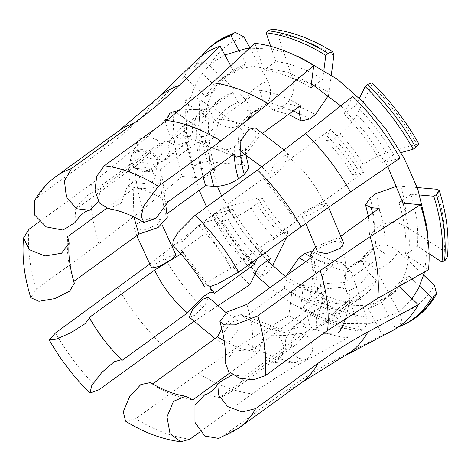 <?xml version="1.0" encoding="UTF-8"?>
<svg xmlns="http://www.w3.org/2000/svg" width="471" height="471" viewBox="0 0 471 471"><rect width="100%" height="100%" fill="white"/><g stroke="black" fill="none" stroke-linecap="round" stroke-linejoin="round"><path stroke-width="0.35" stroke-dasharray="2.35 1.77" d="M295.429 334.298L297.637 333.138L305.455 334.092L311.455 341.198L312.603 350.848L308.322 358.166L306.015 359.361L298.214 358.325L292.267 351.201L291.149 341.581L295.429 334.298M277.89 360.727L282.394 354.469L283.507 345.891L280.781 338.378L275.3 334.91L269.736 336.459L265.22 342.735L264.125 351.331L266.869 358.837L272.379 362.287L277.89 360.727M231.591 322.023L237.72 320.539L237.896 330.271L228.971 342.211L222.83 343.695L222.665 333.963L231.591 322.023M189.377 317.242L194.859 315.229L205.085 304.931L208.276 297.225M175.913 255.011L168.112 256.807L155.507 263.901L151.697 268.111M137.697 223.177L151.462 217.79L160.446 219.674L157.067 224.832L143.314 230.225L134.317 228.347L137.697 223.177M154.547 168.118A13.765 10.003 16.9 0 0 157.579 164.002A13.765 10.003 16.9 0 0 150.502 151.727A13.765 10.003 16.9 0 0 134.276 151.886A13.765 10.003 16.9 0 0 131.244 156.001A13.765 10.003 16.9 0 0 138.321 168.277A13.765 10.003 16.9 0 0 154.547 168.118M139.887 138.503L147.929 136.502L156.772 139.781L162.23 146.775L161.736 154.2L159.351 156.831L151.326 158.839L142.507 155.589L137.032 148.624L137.461 141.212L139.887 138.503M165.303 121.5L169.389 134.788L180.399 138.392L182.613 137.232L186.887 129.943L185.768 120.317L179.816 113.199L172.021 112.169M200.146 110.803L205.662 109.243L211.167 112.687L213.911 120.199L212.815 128.801L208.306 135.071L202.742 136.619L197.255 133.146L194.535 125.633L195.642 117.055L200.146 110.803M240.316 150.991L246.445 149.507L255.37 137.567L255.211 127.835M283.177 156.301L288.658 154.282L285.473 161.995L275.247 172.292L269.765 174.305L272.95 166.599L283.177 156.301M326.22 288.853L341.787 287.363L348.246 291.496L350.324 297.189L347.074 302.417L331.525 303.913L325.067 299.797L322.965 294.116L326.22 288.853M340.58 330.312L341.004 322.9L335.523 315.935L326.703 312.691L318.684 314.693L316.3 317.33L316.276 325.914L323.73 333.238M305.932 212.309L318.537 205.215L326.344 203.419L322.529 207.623L309.942 214.717L302.123 216.519L305.932 212.309M343.718 243.177L334.722 241.305L320.969 246.692L317.589 251.855M151.815 182.677L155.071 177.408L152.963 171.727L146.505 167.611L130.962 169.107L127.712 174.335L129.79 180.028L136.237 184.161L151.815 182.677M133.793 153.528A13.765 9.92 -164.4 0 1 149.961 153.205A13.765 9.92 -164.4 0 1 157.232 165.191A13.765 9.92 -164.4 0 1 154.158 169.442A13.765 9.92 -164.4 0 1 137.991 169.772A13.765 9.92 -164.4 0 1 130.726 157.779A13.765 9.92 -164.4 0 1 133.793 153.528M218.738 438.43L222.636 436.423L285.049 391.118C300.763 379.708 317.071 369.535 333.974 360.586L382.446 334.928L368.222 308.593L380.085 299.986L395.287 328.128L398.466 326.379C401.816 323.294 402.358 319.208 400.103 314.122L376.3 270.054L368.316 261.988L358.619 261.258L355.84 262.741A91.751 55.219 -126 0 0 364.077 258.361A91.751 55.219 -126 0 0 373.621 247.758C381.587 243.254 389.864 244.455 398.46 251.373C393.226 260.404 385.837 266.633 376.3 270.054M125.545 421.156L135.789 418.69L198.203 373.385L244.802 342.299L288.823 315.588L291.714 293.315L303.577 284.702L300.486 308.511L303.406 306.698C307.063 303.689 309.329 300.009 310.212 295.664L315.046 258.396L313.091 251.549L311.59 251.055M310.212 295.664C329.565 307.61 348.31 314.705 366.456 316.954C367.757 322.123 366.685 326.256 363.247 329.341L360.144 331.089A169.637 102.089 54 0 1 300.486 308.511M173.24 245.797L202.501 223.013L220.817 217.843L232.674 209.236L213.104 214.758L215.789 212.686L227.252 206.822L257.896 198.173L262.176 198.05L257.101 203.66A91.751 55.219 -126 0 0 280.563 234.252L287.875 231.573L287.133 236.307C275.759 224.973 266.009 212.262 257.896 198.173M227.252 206.822C239.657 228.741 254.74 248.411 272.497 265.827C270.537 269.324 267.681 272.532 263.925 275.458L261.093 277.342A169.637 102.089 54 0 1 213.104 214.758M39.305 221.77L91.386 183.967L135.248 147.823L174.046 111.433L197.055 126.399L208.912 117.791L184.32 101.789L186.934 99.41C190.949 97.061 195.241 97.138 199.816 99.628L238.314 124.674L244.708 135.23L240.363 142.33A91.751 55.219 -126 0 0 240.722 157.02M199.816 99.628C198.014 118.686 200.593 139.41 207.558 161.788C203.284 161.712 199.156 162.96 195.177 165.545L192.533 167.723A169.637 102.089 54 0 1 184.32 101.789M243.978 36.879C229.018 41.913 217.59 51.551 209.683 65.787C205.391 62.331 201.252 61.73 197.267 63.979L194.629 66.44A169.637 102.089 54 0 1 201.753 55.802M315.888 246.627L339.179 237.402C345.172 252.768 347.045 267.811 344.801 282.541L324.913 283.53L317.695 289.235L315.988 296.465L318.066 301.946L252.521 349.523L233.969 351.083L225.056 361.875M428.522 269.7L405.519 254.734L417.377 246.127A137.173 82.555 -126 0 0 410.918 194.24L402.269 200.516M410.918 194.24L419.767 194.994M417.235 187.564L400.762 186.151C405.101 200.558 406.773 213.946 405.767 226.327C396.635 221.341 388.045 221.193 379.997 225.886A91.751 55.219 -126 0 0 375.982 193.658M397.024 186.163L400.762 186.151M341.287 235.877L339.179 237.402M370.053 197.961A91.751 55.219 54 0 1 374.068 230.189L369.723 237.29L376.117 247.846L384.807 253.504L344.801 282.541M374.068 230.189L379.997 225.886M447.45 256.736L444.265 251.373L405.767 226.327M417.377 246.127L429.093 253.745M384.807 253.504A121.571 73.164 -126 0 0 379.184 208.365M246.904 304.39A121.571 73.164 54 0 1 252.521 349.523M399.055 202.848A137.173 82.555 54 0 1 405.519 254.734M318.066 301.946C318.202 288.9 316.324 273.857 312.444 256.813M296.718 220.84C286.615 205.821 275.665 191.538 263.866 177.997L264.237 179.221L267.834 179.333L275.347 174.594L290.595 158.592C304.431 170.461 315.382 184.744 323.447 201.435L304.019 211.991L297.113 217.514L295.817 220.416L296.718 220.84L231.173 268.417L212.144 279.056L204.626 286.898M263.866 177.997L198.32 225.574A121.571 73.164 54 0 1 231.173 268.417M172.733 245.303L183.095 241.028L198.32 225.574M352.738 96.396L343.989 114.035A137.173 82.555 54 0 1 381.757 163.284L393.615 154.676L401.027 152.586M393.615 154.676A137.173 82.555 -126 0 0 355.852 105.427L343.989 114.035M355.852 105.427L359.402 98.256M418.972 144.12L416.829 144.179C404.424 122.26 389.34 102.59 371.584 85.174L371.955 82.802M371.584 85.174L356.947 114.694C368.322 126.028 378.072 138.739 386.191 152.822C378.778 155.224 371.136 159.133 363.259 164.556A91.751 55.219 -126 0 0 339.803 133.964C347.31 128.112 353.026 121.689 356.947 114.694M323.447 201.435L363.453 172.398A121.571 73.164 -126 0 0 330.601 129.549L327.298 136.213L326.556 140.953L333.868 138.268L339.803 133.964M330.601 129.549L290.595 158.592M363.453 172.398L356.535 174.347C348.422 160.264 338.673 147.553 327.298 136.213M333.868 138.268A91.751 55.219 54 0 1 357.324 168.859L352.255 174.47L356.535 174.347M357.324 168.859L363.259 164.556M416.829 144.179L386.191 152.822M400.067 158.121L381.757 163.284M233.734 154.158C218.697 146.422 205.085 141.271 192.898 138.704L198.562 142.713L206.245 142.925L213.646 137.632L219.633 119.298C233.828 120.27 247.44 125.421 260.469 134.753L245.679 154.435M192.898 138.704L127.353 186.28A121.571 73.164 54 0 1 168.188 201.735M108.595 208.824L121.253 203.054L127.353 186.28M254.905 43.279L263.907 70.049A137.173 82.555 54 0 1 310.854 87.818M314.163 85.416L322.712 79.21A137.173 82.555 -126 0 0 275.77 61.442L263.907 70.049M275.77 61.442L270.69 46.335M333.868 55.337C314.516 43.391 295.77 36.296 277.625 34.047L272.621 29.226M277.625 34.047L292.685 78.851C304.431 80.482 316.547 85.068 329.035 92.604L328.446 95.46M300.474 105.716A121.571 73.164 -126 0 0 259.633 90.261L263.036 100.376L272.821 110.002L280.333 107.947L286.268 103.644C293.145 97.468 295.288 89.202 292.685 78.851M259.633 90.261L219.633 119.298M262.989 132.922L260.469 134.753M331.343 74.807L329.035 92.604M322.712 79.21L323.924 69.879M166.022 140.964L153.481 147.629L141.117 161.953L153.069 164.532L164.838 160.57L169.536 151.739L167.853 142.548L181.724 127.129L192.757 121.559L192.327 132.528L186.534 142.283L175.689 145.468L166.022 140.964L100.476 188.541L98.48 201.57M141.117 161.953L75.572 209.53A121.571 73.164 54 0 1 88.689 194.658A121.571 73.164 54 0 1 100.476 188.541M118.156 131.321A155.524 93.594 -126 0 0 100.977 151.061L38.563 196.366L34.489 200.929M74.966 222.553L75.572 209.53M100.977 151.061C116.69 139.651 131.385 127.364 145.05 114.2A159.651 96.078 54 0 1 156.396 99.193M196.224 60.565A167.546 100.829 -126 0 0 184.249 76.443L145.05 114.2M184.249 76.443L205.721 96.667A137.173 82.555 54 0 1 220.705 79.558A137.173 82.555 54 0 1 234.346 72.54L246.209 63.932L238.662 49.967M246.209 63.932A137.173 82.555 -126 0 0 232.568 70.95A137.173 82.555 -126 0 0 217.584 88.053L205.721 96.667M217.584 88.053L194.629 66.44M209.683 65.787L245.621 99.628C250.855 90.597 258.243 84.368 267.781 80.947C272.303 91.103 271.219 99.281 264.519 105.475A91.751 55.219 -126 0 0 256.283 109.855A91.751 55.219 -126 0 0 246.739 120.458L249.842 117.079L250.966 108.383L245.621 99.628M192.757 121.559L232.756 92.522A121.571 73.164 -126 0 0 220.976 98.639A121.571 73.164 -126 0 0 207.858 113.511L215.965 121.147C224.537 128.059 232.815 129.266 240.811 124.762L246.739 120.458M207.858 113.511L167.853 142.548M232.756 92.522L238.132 102.466C228.594 105.893 221.205 112.116 215.965 121.147M240.811 124.762A91.751 55.219 54 0 1 250.354 114.159A91.751 55.219 54 0 1 258.591 109.778L255.812 111.268L246.121 110.538L238.132 102.466M258.591 109.778L264.519 105.475M249.936 47.907L267.781 80.947M230.702 65.787L234.346 72.54M167.305 217.296L165.592 214.717C161.73 197.808 159.857 182.766 159.969 169.584L162.048 175.059L160.34 182.289L153.122 187.994L133.234 188.989L106.552 208.359M73.77 281.37L73.311 281.699A121.571 73.164 54 0 1 67.689 236.566M91.386 183.967A155.524 93.594 -126 0 0 98.833 243.795L36.42 289.1L30.792 297.719M74.336 283.254L73.311 281.699M98.833 243.795L142.925 209.436A159.651 96.078 54 0 1 135.248 147.823M174.046 111.433A167.546 100.829 -126 0 0 182.147 176.46L142.925 209.436M182.147 176.46L203.513 178.285A137.173 82.555 54 0 1 197.055 126.399M208.912 117.791A137.173 82.555 -126 0 0 215.377 169.678L203.513 178.285M215.377 169.678L192.533 167.723M207.558 161.788L243.319 164.844C238.98 150.443 237.307 137.055 238.314 124.674M248.888 167.694L243.319 164.844M166.869 213.787L165.592 214.717M234.358 156.26A91.751 55.219 54 0 1 234.434 146.634C226.416 151.332 217.826 151.185 208.665 146.198L199.975 140.541L159.969 169.584M234.434 146.634L240.363 142.33M199.975 140.541A121.571 73.164 -126 0 0 203.072 176.419M133.234 188.989L133.858 216.931M193.94 321.599L207.328 312.656A159.651 96.078 54 0 1 162.483 254.169L171.621 247.057M217.661 305.873L207.328 312.656M268.711 261.982L261.093 277.342M286.692 237.201L287.133 236.307M257.042 258.726L257.484 257.831C261.381 250.86 267.098 244.437 274.628 238.556L280.563 234.252M274.628 238.556A91.751 55.219 54 0 1 251.173 207.964C243.324 213.375 235.677 217.29 228.241 219.698L221.323 221.653L181.323 250.69L182.218 251.114L180.958 253.975M251.173 207.964L257.101 203.66M149.507 264.16L162.483 254.169M221.323 221.653A121.571 73.164 -126 0 0 252.044 262.353M121.895 360.515A121.571 73.164 54 0 1 89.043 317.672M202.501 223.013A167.546 100.829 -126 0 0 249.836 284.737M258.579 267.098A137.173 82.555 54 0 1 220.817 217.843M232.674 209.236A137.173 82.555 -126 0 0 270.442 258.491M214.175 293.533C202.471 280.115 191.52 265.832 181.323 250.69M224.296 341.24L241.052 348.846L258.408 352.231L264.39 333.898L271.796 328.599L279.474 328.811L285.143 332.826C273.074 330.306 259.462 325.155 244.302 317.366L241.535 314.457L232.268 317.16L221.812 328.711M258.408 352.231L230.025 372.832M198.203 373.385A155.524 93.594 -126 0 0 252.332 393.868L200.098 431.783M252.332 393.868C268.046 382.464 284.119 372.308 300.545 363.4A159.651 96.078 54 0 1 244.802 342.299M288.823 315.588A167.546 100.829 -126 0 0 347.663 337.854L300.545 363.4M347.663 337.854L338.661 311.078A137.173 82.555 54 0 1 291.714 293.315M303.577 284.702A137.173 82.555 -126 0 0 350.524 302.47L338.661 311.078M350.524 302.47L360.144 331.089M366.456 316.954L351.395 272.15C339.65 270.519 327.533 265.932 315.046 258.396M244.302 317.366L284.307 288.329A121.571 73.164 -126 0 0 325.143 303.783L321.746 293.674C319.138 283.354 321.275 275.088 328.163 268.876L334.092 264.572L341.61 262.518L351.395 272.15M325.143 303.783L285.143 332.826M284.307 288.329L285.397 279.915C297.884 287.457 309.995 292.044 321.746 293.674M286.386 275.723L285.397 279.915M152.628 383.912L152.021 384.354L150.373 382.564M192.863 399.808A121.571 73.164 54 0 1 152.021 384.354M285.285 349.971L296.318 344.401L310.183 328.982L308.505 319.791L313.197 310.954L324.972 306.992L336.918 309.577L324.554 323.901L312.02 330.56L302.347 326.062L291.502 329.241L285.709 339.002L285.285 349.971L219.739 397.548L204.791 394.716M310.183 328.982L244.643 376.559A121.571 73.164 54 0 1 231.526 391.43A121.571 73.164 54 0 1 219.739 397.548M232.433 374.751L244.643 376.559M398.902 286.403L396.847 284.466A137.173 82.555 54 0 1 381.863 301.575A137.173 82.555 54 0 1 368.222 308.593M380.085 299.986A137.173 82.555 -126 0 0 393.727 292.968A137.173 82.555 -126 0 0 408.71 275.859L396.847 284.466M408.71 275.859L419.626 286.138M423.788 275.223L398.46 251.373M312.02 330.56L352.02 301.522A121.571 73.164 -126 0 0 363.806 295.411A121.571 73.164 -126 0 0 376.924 280.539L368.811 272.897L363.465 264.149L364.589 255.441L367.692 252.062L373.621 247.758M376.924 280.539L336.918 309.577M352.02 301.522L346.65 291.578C356.188 288.158 363.577 281.929 368.811 272.897M367.692 252.062A91.751 55.219 54 0 1 358.148 262.665A91.751 55.219 54 0 1 349.912 267.051C343.218 273.209 342.129 281.387 346.65 291.578M349.912 267.051L355.84 262.741M398.578 326.956A169.637 102.089 54 0 1 395.287 328.128M382.446 334.928A167.546 100.829 -126 0 0 392.337 330.742M407.845 322.553A170.037 102.331 54 0 1 397.771 326.815M362.558 329.777A170.037 102.331 54 0 1 302.741 307.139M263.271 275.912A170.037 102.331 54 0 1 215.153 213.163M194.547 166.033A170.037 102.331 54 0 1 186.31 99.929M196.637 64.509A170.037 102.331 54 0 1 208.812 48.354M376.117 247.846L372.643 213.116M444.265 251.373C446.066 232.309 443.488 211.591 436.523 189.212M315.423 114.683A91.751 55.219 -126 0 0 286.268 103.644M280.333 107.947A91.751 55.219 54 0 1 309.494 118.986M293.504 110.773L263.036 100.376M38.563 196.366A155.524 93.594 54 0 1 55.743 176.625M208.665 146.198L210.042 171.362M36.42 289.1A155.524 93.594 54 0 1 28.966 229.271M228.241 219.698C236.36 233.781 246.103 246.492 257.484 257.831M99.11 389.676A155.524 93.594 54 0 1 55.566 332.885M117.986 287.581A155.524 93.594 -126 0 0 161.529 344.372M311.066 256.93A91.751 55.219 -126 0 0 334.092 264.572M328.163 268.876A91.751 55.219 54 0 1 305.856 261.593M189.919 439.178A155.524 93.594 54 0 1 135.789 418.69M238.461 428.345A155.524 93.594 54 0 1 222.636 436.423M285.049 391.118A155.524 93.594 -126 0 0 300.875 383.041M343.271 356.635A159.651 96.078 54 0 1 333.974 360.586M400.103 314.122C415.063 309.088 426.49 299.45 434.397 285.214M403.105 203.195L408.74 229.265C411.471 263.501 404.489 286.174 387.792 297.272L369.588 305.143L349.4 305.873L326.403 300.215L285.291 276.518M267.404 260.693L241.688 230.266L221.653 196.013M217.408 186.363L205.692 143.261C203.195 121.335 205.803 103.614 213.528 90.096C217.037 83.985 221.405 79.04 226.639 75.254L238.65 69.06L253.039 66.311L287.551 72.128L311.39 83.708M427.927 238.391L424.742 271.832M412.066 298.797L398.572 312.12L369.476 323.795L343.153 323.548L315.246 315.552L292.279 303.748L269.901 287.693M255.029 274.263L227.964 242.63L206.563 206.969M199.215 190.308L187.482 145.527C184.561 122.054 187.323 101.677 195.765 84.397C200.705 74.583 207.405 66.582 215.859 60.4L224.855 54.966M387.757 166.534L366.679 134.064L340.745 105.845M295.052 55.343L271.814 49.055L249.654 48.166M297.637 333.132C291.402 335.387 283.954 335.976 275.3 334.91M237.72 320.539L226.127 312.667M162.154 224.897L160.446 219.674M157.579 164.002L161.736 154.2M180.758 109.873L205.662 109.243M284.26 150.084L288.658 154.282M350.324 297.189L346.132 317.601M326.344 203.419L328.458 207.24M155.071 177.408L157.232 165.191M127.712 174.335L130.726 157.779M368.34 216.236L369.723 237.29M315.988 296.465L311.166 257.737M302.123 216.519L305.826 223.319M322.965 294.116C322.082 303.465 319.856 311.201 316.3 317.33M326.556 140.953C336.506 150.926 345.072 162.101 352.249 174.476M295.817 220.416L264.237 179.221M261.782 166.875L269.759 174.305M272.821 110.002L288.458 114.441M232.044 155.389L198.562 142.713M180.399 138.392C186.64 136.143 194.087 135.554 202.742 136.619M255.812 111.268L250.354 114.159L256.283 109.855L249.842 117.079M220.705 79.558L232.568 70.95M181.724 127.129L220.976 98.639M186.534 142.283L164.838 160.57M88.689 194.658L153.481 147.629M131.244 156.001L137.461 141.212M245.768 154.494L244.708 135.23M162.048 175.059L165.916 206.145M136.755 235.653L134.317 228.347M287.875 231.573C277.919 221.594 269.353 210.419 262.176 198.05M182.218 251.114L209.619 286.845M222.83 343.695L215.047 338.602M341.61 262.518C332.997 261.34 323.489 257.684 313.091 251.549M241.535 314.457L279.474 328.811M306.015 359.361C295.529 362.823 284.319 363.8 272.379 362.287M364.589 255.441L358.148 262.665L364.077 258.361L358.619 261.252M381.863 301.575L393.727 292.968M324.554 323.901L363.806 295.411M291.502 329.241L313.197 310.954M231.526 391.43L296.318 344.401"/><path stroke-width="0.71" d="M226.127 312.667L208.276 297.225L202.789 299.238L192.568 309.535L189.377 317.242L215.047 338.602M136.755 235.653L151.697 268.111L159.492 266.321L172.103 259.221L175.913 255.011L162.154 224.897M180.758 109.873L172.021 112.169L169.719 113.364L165.303 121.5M284.26 150.084L255.211 127.835L249.065 129.313L240.139 141.265L240.316 150.991L261.782 166.875M323.73 333.238L338.149 333.026L340.58 330.312L346.132 317.601M305.826 223.319L317.589 251.855L326.58 253.739L340.339 248.347L343.718 243.177L328.458 207.24M423.788 275.223L434.397 285.214L436.593 293.786L434.957 295.629L431.66 297.472A169.637 102.089 54 0 1 405.331 323.877A169.637 102.089 54 0 1 398.578 326.956M238.662 49.967L231.002 35.784L233.751 33.229L235.335 32.422L243.978 36.879L249.936 47.907M323.924 69.879L325.802 55.401L328.811 52.911L332.915 51.928L333.868 55.337L331.343 74.807M332.915 51.928C312.485 39.246 292.385 31.675 272.621 29.226L268.976 30.268L266.15 32.829A169.637 102.089 54 0 1 325.802 55.401M415.728 147.423L418.972 144.12C406.102 121.335 390.43 100.894 371.955 82.802L368.298 84.15L365.196 86.57A169.637 102.089 54 0 1 413.191 149.154L415.728 147.423A170.037 102.331 54 0 0 367.61 84.668M444.571 260.657L445.283 260.198L447.45 256.736C449.399 236.195 446.679 214.152 439.296 190.614L437.047 194.064L433.756 196.189A169.637 102.089 54 0 1 441.969 262.123L444.571 260.657A170.037 102.331 54 0 0 436.334 194.552M219.869 321.711C224.373 336.842 226.098 350.23 225.056 361.875L228.565 371.336L239.321 378.184L253.286 379.856L265.238 375.693L327.651 330.389A155.524 93.594 -126 0 0 320.198 270.566L257.784 315.87L234.846 324.855L224.661 324.943L219.869 321.711L227.169 311.973L246.904 304.39L312.444 256.813L310.73 254.228L315.888 246.627M320.198 270.566L370.094 236.701A159.651 96.078 54 0 1 377.771 298.314L428.522 269.7A167.546 100.829 -126 0 0 420.426 204.673L370.094 236.701M420.426 204.673L399.055 202.848L402.269 200.516M419.767 194.994L433.756 196.189M417.235 187.564L436.523 189.212L439.296 190.614M341.287 235.877L379.184 208.365L371.113 207.676L365.543 204.832L370.053 197.961L375.982 193.658L397.024 186.163M429.093 253.745L441.969 262.123M327.651 330.389L377.771 298.314M301.051 226.781A155.524 93.594 -126 0 0 257.507 169.99L195.088 215.294L178.05 232.456L173.051 240.71L172.733 245.303C185.15 257.625 195.777 271.496 204.626 286.904L208.694 287.075L217.626 283.913L238.638 272.085L301.051 226.781L350.53 191.968L400.067 158.121A167.546 100.829 -126 0 0 352.738 96.396L305.685 133.481A159.651 96.078 54 0 1 350.53 191.968M257.507 169.99L305.685 133.481M359.402 98.256L365.196 86.57M401.027 152.586L413.191 149.154M220.834 140.976A155.524 93.594 -126 0 0 166.705 120.488L104.285 165.792L96.779 176.219L94.93 190.508L99.463 203.025L108.595 208.824C119.163 210.16 130.909 214.688 143.832 222.406L141.253 216.466L143.537 206.192L158.415 186.28L220.834 140.976L268.217 103.838L313.745 65.546L310.854 87.818L314.163 85.416M166.705 120.488L212.468 82.737A159.651 96.078 54 0 1 268.217 103.838M313.745 65.546A167.546 100.829 -126 0 0 254.905 43.279L212.468 82.737M270.69 46.335L266.15 32.829M245.679 154.435L236.501 157.073L233.734 154.158L168.188 201.735L155.854 218.509L143.832 222.406M328.446 95.46L315.423 114.683L309.494 118.986L301.34 120.976L299.379 114.129L300.474 105.716L262.989 132.922M98.48 201.57L89.413 210.254L76.379 208.688L66.364 196.866L64.427 180.77L71.568 168.547A155.524 93.594 54 0 0 55.743 176.625C46.935 183.078 39.852 191.179 34.489 200.929L34.448 214.841L46.211 226.875L62.955 230.072L74.966 222.553M71.568 168.547L133.988 123.243C149.701 111.833 164.72 99.269 179.045 85.551L220.122 46.205L230.702 65.787M201.753 55.802A169.637 102.089 54 0 1 206.769 50.332A169.637 102.089 54 0 1 231.002 35.784M220.122 46.205A167.546 100.829 -126 0 0 196.224 60.565L156.396 99.193A159.651 96.078 54 0 1 179.045 85.551M133.858 216.931L138.857 234.122L158.05 227.552L167.305 217.296L165.916 206.145M138.857 234.122L73.77 281.37M23.55 237.961C21.849 256.948 24.262 276.871 30.792 297.719L38.934 301.31L55.06 298.567L69.72 291.09L74.336 283.254C69.832 268.129 68.101 254.74 69.149 243.095L61.501 253.268L44.928 255.971L29.202 249.624L23.55 237.961L28.966 229.271L39.305 221.77M203.072 176.419A121.571 73.164 -126 0 0 205.597 185.68L213.669 186.369C222.2 186.534 230.454 184.037 238.45 178.862L244.378 174.558L248.888 167.694L245.768 154.494M205.597 185.68L166.869 213.787M106.552 208.359L67.689 236.566L69.149 243.095M180.958 253.975L154.588 270.095C162.56 286.656 173.511 300.94 187.44 312.938L202.695 296.936L210.201 292.197L213.805 292.303L214.175 293.533L254.181 264.496L257.042 258.726M187.44 312.938L121.895 360.515L121.471 359.667C109.054 347.345 98.421 333.474 89.578 318.066L85.057 323.707L71.356 332.438L56.508 339.144L49.219 339.897L55.566 332.885L149.507 264.16M193.94 321.599L161.529 344.372L99.11 389.676L89.973 393.038L91.804 385.425L101.789 372.484L114.082 361.816L121.471 359.667M268.711 261.982L270.442 258.491L258.579 267.098L249.836 284.737L217.661 305.873M272.579 265.662L286.692 237.201M171.621 247.057L173.24 245.797M154.588 270.095L89.043 317.672L89.578 318.066M252.044 262.353A121.571 73.164 -126 0 0 254.181 264.496M230.025 372.832L192.863 399.808L185.609 396.146C175.041 394.804 163.296 390.276 150.373 382.564L140.794 384.589L129.572 396.723L123.261 411.854L125.545 421.156C143.802 432.49 162.207 439.361 180.764 441.774L170.019 433.667L166.993 416.888L173.452 401.339L185.609 396.146M200.098 431.783L189.919 439.178L180.764 441.774M221.812 328.711L217.567 336.777L152.628 383.912M305.856 261.593A91.751 55.219 54 0 1 299.008 257.843L286.386 275.723M299.008 257.843L304.937 253.539A91.751 55.219 -126 0 0 311.066 256.93M311.59 251.055L304.937 253.539M217.567 336.777L224.296 341.24M255.641 408.604A155.524 93.594 54 0 1 238.461 428.345L300.875 383.041A155.524 93.594 -126 0 0 318.055 363.3L255.641 408.604L242.224 411.942L227.493 406.473L218.391 394.786L219.239 382.417L232.433 374.751M318.055 363.3C333.768 351.89 350.406 341.44 367.969 331.937A159.651 96.078 54 0 1 343.271 356.635L392.337 330.742A167.546 100.829 -126 0 0 418.325 304.69L367.969 331.937M418.325 304.69L398.902 286.403M419.626 286.138L431.66 297.472M219.239 382.417C214.146 389.788 209.33 393.886 204.791 394.716L194.965 405.254L194.965 422.346L204.791 436.052L218.738 438.43L238.461 428.345M434.238 296.076A170.037 102.331 54 0 1 407.845 322.553L416.034 317.46C424.501 311.278 431.354 303.389 436.593 293.786M235.335 32.417L216.189 42.149L208.812 48.354A170.037 102.331 54 0 1 233.11 33.771M268.323 30.803A170.037 102.331 54 0 1 328.134 53.441M372.643 213.116L371.113 207.676M257.784 315.87A155.524 93.594 54 0 1 265.238 375.693M195.088 215.294A155.524 93.594 54 0 1 238.638 272.085M299.379 114.129L293.504 110.773M104.285 165.792A155.524 93.594 54 0 1 158.415 186.28M133.988 123.243A155.524 93.594 -126 0 0 118.156 131.321L156.396 99.193M240.722 157.02A91.751 55.219 -126 0 0 244.378 174.558M238.45 178.862A91.751 55.219 54 0 1 234.358 156.26M210.042 171.362L213.669 186.369M285.291 276.518L267.404 260.693M221.653 196.013L217.408 186.363M295.052 55.343L300.934 57.709L337.795 79.505L363.265 102.154L385.89 129.095L404.242 158.444L417.801 189.148L426.95 226.998L427.927 238.391M424.742 271.832L418.754 287.934L412.066 298.797M269.901 287.693L255.029 274.263M206.563 206.969L199.215 190.308M403.105 203.195L387.757 166.534M340.745 105.845L311.39 83.708M249.654 48.166L245.98 48.578L224.855 54.966M365.543 204.832L368.34 216.236M311.166 257.737L310.73 254.228M288.458 114.441L301.34 120.976M236.501 157.073L232.044 155.389M206.769 50.332L208.812 48.354M74.96 222.553C80.058 215.182 84.874 211.079 89.413 210.254M55.743 176.625L118.156 131.321M89.973 393.038C73.988 377.312 60.4 359.603 49.219 339.897M209.619 286.845L213.805 292.303M405.331 323.877L407.845 322.553M300.875 383.041L343.271 356.635"/></g></svg>
